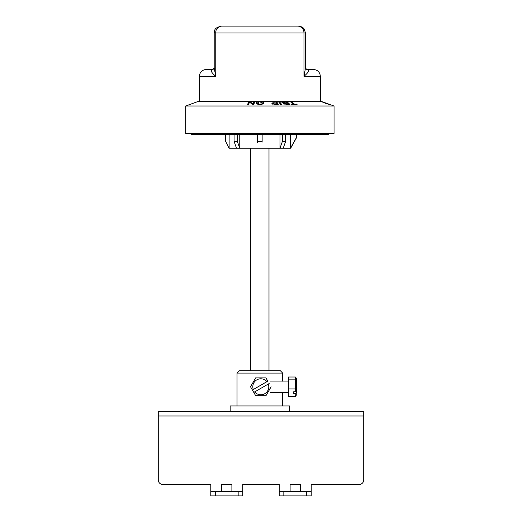 <?xml version="1.0" encoding="UTF-8"?>
<svg xmlns="http://www.w3.org/2000/svg" width="522" height="522" viewBox="0 0 522 522"><rect width="100%" height="100%" fill="white"/><g stroke="black" fill="none" stroke-linecap="round" stroke-linejoin="round"><path stroke-width="0.78" d="M260.798 378.789A7.987 7.987 -90 0 0 253.294 389.529L266.925 381.66A7.987 7.987 -90 0 0 260.798 378.789M253.294 389.529L252.4 390.045L250.521 386.782L255.663 377.882L265.939 377.882L267.825 381.145L266.925 381.66M267.825 381.145L265.939 377.882M269.195 383.52L253.77 392.42L255.663 395.683L265.979 395.683L271.12 386.782M252.4 390.045L253.783 392.413M254.664 391.905A7.987 7.987 -90 0 0 268.295 384.035M271.081 386.782L265.939 395.683M267.838 381.145L252.413 390.045M296.489 378.965L296.457 391.03L296.489 378.965M296.457 391.03L295.941 391.722L295.295 388.923L295.315 379.142L295.928 377.66L296.496 378.796M296.033 378.072L295.367 377.008L288.522 377.008L288.47 379.142L295.315 379.142M295.295 388.923L288.451 388.923L288.47 379.142M295.941 391.722L293.716 391.722L293.723 393.758L295.954 393.758L295.335 396.557L288.49 396.557L288.451 388.923M296.516 382.502L296.47 393.066L295.954 393.758M293.723 393.758L293.736 391.722M296.47 393.066L296.535 382.535M296.052 395.493L295.335 396.557M282.689 373.086L280.405 370.803L239.311 370.803L237.034 373.086L282.689 373.086L282.689 381.197M230.182 411.434L230.182 405.959L289.534 405.959L289.534 411.434M242.737 491.332L242.737 495.9L210.777 495.9L210.777 491.332L242.737 491.332L242.737 484.488L279.263 484.488L242.737 484.488M158.277 479.92L158.277 416.001L158.277 479.92A4.567 4.567 0 0 0 162.838 484.488L210.777 484.488L210.777 491.332M363.723 416.001L158.277 416.001L158.277 411.434L363.723 411.434L363.723 479.92A4.567 4.567 0 0 1 359.162 484.488L311.223 484.488L311.223 495.9L279.263 495.9L279.263 484.488M300.378 491.332L300.378 484.488L290.108 484.488L290.108 491.332M231.892 491.332L231.892 484.488L221.622 484.488L221.622 491.332M279.263 491.332L311.223 491.332M210.777 484.488L162.838 484.488M359.162 484.488L311.223 484.488M300.378 484.488L290.108 484.488M231.892 484.488L221.622 484.488M268.993 148.228L268.993 370.803M250.73 148.228L250.73 370.803M306.629 69.472L313.507 69.472C317.663 69.876 319.947 72.16 320.351 76.323L320.351 101.431M306.616 69.472L307.334 69.609C309.415 70.477 308.293 72.715 303.967 76.323L305.514 67.99L306.714 69.504L307.334 69.609M221.511 26.1L298.212 26.1C301.997 26.981 303.915 29.265 303.967 32.951L214.203 32.951C215.077 30.746 213.061 28.11 221.511 26.1C217.524 27.157 215.599 29.441 215.749 32.951L215.749 76.323L214.203 67.99L213.009 69.504L212.382 69.609C210.229 70.326 211.351 72.571 215.749 76.323L199.365 76.323C199.769 72.16 202.053 69.876 206.216 69.472L213.087 69.472M212.382 69.609L206.216 69.472M320.351 76.323L303.967 76.323L303.967 32.951L305.514 32.951L304.045 28.808C303.634 28.371 302.616 26.531 298.212 26.1L298.754 26.133M185.669 105.999L198.21 101.431L321.506 101.431L334.047 105.999L334.047 133.391L185.669 133.391L185.669 105.999L334.047 105.999M259.923 104.42L259.858 104.42C257.47 104.354 256.23 103.898 256.139 103.049C256.302 102.142 257.542 101.666 259.858 101.614L257.215 103.03L259.917 104.42C262.364 104.322 263.623 103.858 263.708 103.017C263.499 102.136 262.24 101.666 259.917 101.614M280.634 104.407L281.632 104.407L279.459 101.699L278.461 101.692L280.634 104.407L279.322 102.769L279.459 101.699M282.663 102.416L284.568 102.899L283.309 103.656L286.682 104.367L289.899 104.387L287.009 101.692L286.049 101.679L287.335 102.873L285.671 102.854L281.821 101.686L280.614 101.705L282.663 102.416M294.395 104.061L291.178 101.679L290.271 101.673L293.481 104.061L291.204 104.074L291.635 104.393L297.09 104.407L296.659 104.087L294.336 104.374M325.337 103.258L329.147 104.393L321.676 101.692L325.337 103.258M326.224 103.232L322.172 101.679L326.224 103.232M276.295 103.088L275.675 101.679L276.693 101.692L276.588 102.762L274.324 103.082M276.693 101.692L278.298 104.387L274.2 104.335L271.89 103.382M271.949 103.597C271.766 102.997 272.569 102.723 274.35 102.762M272.438 103.982L272.921 103.898M277.547 104.38L276.588 102.762M275.094 104.361L274.128 104.335M275.12 104.041L277.091 104.054L276.516 103.095L274.52 103.075L272.954 103.434L272.882 104.511M274.154 104.022L272.993 103.578L272.954 104.165M284.568 102.899L284.523 103.252M281.821 101.686L281.769 102.11M287.009 101.692L286.885 102.462M286.284 104.361L284.209 103.46L284.072 104.537M284.236 104.119L284.301 103.643L285.599 103.173L287.668 103.186L288.575 104.374M286.324 104.067L288.62 104.074M291.178 101.679L291.074 102.266M248.635 101.692L249.699 101.679L253.053 103.806L253.816 101.679L254.808 101.692L253.836 104.393L252.772 104.38L249.418 102.26L248.655 104.38L247.663 104.393L248.635 101.692L248.12 104.387M249.699 101.679L249.744 102.462M249.764 102.749L248.707 102.769M253.053 103.806L253.072 104.387M253.816 101.679L253.092 104.876M254.84 102.769L253.855 102.756M256.387 103.591L257.215 103.082M262.631 103.088L263.46 103.597M257.235 104.067L257.215 103.03M262.612 104.067L262.631 102.991C262.71 103.676 261.803 104.048 259.917 104.106M262.631 102.991L259.923 101.92M296.385 134.532L296.385 137.958L290.676 148.228L239.742 148.228L237.314 141.384L234.084 141.384L236.512 148.228L239.742 148.228L229.041 148.228L225.693 141.377L225.693 134.532M282.402 134.532L282.402 141.384L279.975 148.228L288.392 148.228M328.345 133.391L328.345 134.532L191.378 134.532L191.378 133.391M279.975 148.228L279.975 134.532M262.142 142.141L262.142 134.532M262.142 141.384L257.574 141.384M257.574 134.532L257.574 142.395M239.742 134.532L239.742 148.228M237.314 141.384L237.314 134.532M234.084 134.532L234.084 141.384M229.125 134.532L229.125 148.228M225.693 141.377L226.235 142.467M225.693 141.384L225.615 134.532M283.205 148.228L285.632 141.384L282.402 141.384M285.632 141.384L285.632 134.532M296.222 134.532L296.222 137.958L290.486 148.228L290.486 134.532M215.345 495.9L215.345 491.332M238.169 491.332L238.169 495.9M283.831 495.9L283.831 491.332M306.655 491.332L306.655 495.9M283.387 102.234L283.335 102.632M296.496 394.769L295.954 395.859M270.246 381.073L288.464 381.073M270.246 392.492L288.47 392.492M237.034 373.086L237.034 405.959M282.689 392.492L282.689 405.959M199.365 76.323L199.365 101.431M214.203 32.951L214.203 67.99M305.514 32.951L305.514 67.99M229.041 148.228L225.615 141.384"/></g></svg>
